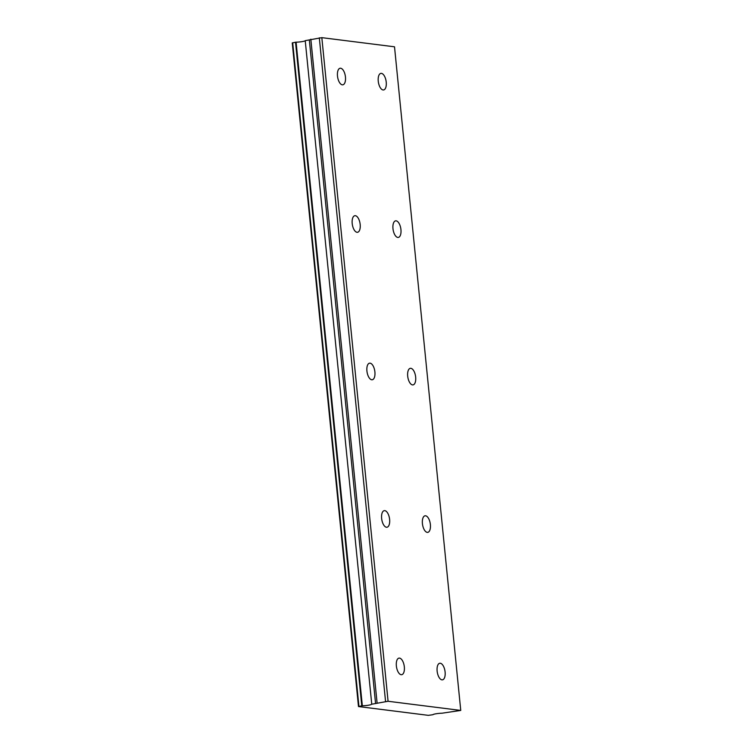 <?xml version="1.0" encoding="UTF-8"?>
<svg xmlns="http://www.w3.org/2000/svg" width="753" height="753" viewBox="0 0 753 753"><rect width="100%" height="100%" fill="white"/><g stroke="black" fill="none" stroke-linecap="round" stroke-linejoin="round"><path stroke-width="1.13" d="M345.458 77.032A8.396 3.887 80.7 0 0 340.111 68.241A8.396 3.887 80.7 0 0 337.485 76.025A8.396 3.887 80.7 0 0 342.831 84.816A8.396 3.887 80.7 0 0 345.458 77.032M360.179 224.498A8.396 3.887 80.7 0 0 354.823 215.716A8.396 3.887 80.7 0 0 352.197 223.5A8.396 3.887 80.7 0 0 357.553 232.282A8.396 3.887 80.7 0 0 360.179 224.498M445.108 672.053A8.396 3.887 80.7 0 0 439.752 663.261A8.396 3.887 80.7 0 0 437.126 671.045A8.396 3.887 80.7 0 0 442.482 679.837A8.396 3.887 80.7 0 0 445.108 672.053M430.387 524.577A8.396 3.887 80.7 0 0 425.04 515.796A8.396 3.887 80.7 0 0 422.414 523.58A8.396 3.887 80.7 0 0 427.76 532.362A8.396 3.887 80.7 0 0 430.387 524.577M415.665 377.112A8.396 3.887 80.7 0 0 410.319 368.321A8.396 3.887 80.7 0 0 407.693 376.105A8.396 3.887 80.7 0 0 413.039 384.896A8.396 3.887 80.7 0 0 415.665 377.112M400.944 229.637A8.396 3.887 80.7 0 0 395.598 220.845A8.396 3.887 80.7 0 0 392.972 228.63A8.396 3.887 80.7 0 0 398.328 237.421A8.396 3.887 80.7 0 0 400.944 229.637M374.9 371.973A8.396 3.887 80.7 0 0 369.544 363.181A8.396 3.887 80.7 0 0 366.918 370.965A8.396 3.887 80.7 0 0 372.274 379.757A8.396 3.887 80.7 0 0 374.9 371.973M389.621 519.448A8.396 3.887 80.7 0 0 384.265 510.656A8.396 3.887 80.7 0 0 381.639 518.44A8.396 3.887 80.7 0 0 386.995 527.232A8.396 3.887 80.7 0 0 389.621 519.448M404.333 666.913A8.396 3.887 80.7 0 0 398.986 658.122A8.396 3.887 80.7 0 0 396.36 665.906A8.396 3.887 80.7 0 0 401.716 674.697A8.396 3.887 80.7 0 0 404.333 666.913M386.233 82.171A8.396 3.887 80.7 0 0 380.877 73.38A8.396 3.887 80.7 0 0 378.251 81.164A8.396 3.887 80.7 0 0 383.606 89.955A8.396 3.887 80.7 0 0 386.233 82.171M358.484 706.549L292.249 42.93L295.534 42.234L361.769 705.853L358.484 706.549L428.325 715.35L432.966 714.701A5.968 0.725 -5.7 0 1 436.072 713.769A5.968 0.725 -5.7 0 1 442.096 713.195L460.751 710.427L388.077 701.269L321.832 37.65L394.516 46.808L460.751 710.427M388.077 701.269L371.756 704.215L305.229 40.681A5.968 0.725 -5.7 0 1 302.122 41.613A5.968 0.725 -5.7 0 1 296.098 42.177L295.534 42.234M305.52 40.596L321.832 37.65M385.555 701.429L319.319 37.81M305.229 40.681L371.756 704.215M371.464 704.3A5.968 0.725 -5.7 0 1 368.358 705.232A5.968 0.725 -5.7 0 1 362.334 705.796L296.098 42.177M361.769 705.853L362.334 705.796M377.074 702.822L310.829 39.203M292.691 42.705L358.936 706.323M375.578 703.584L309.342 39.965"/></g></svg>
